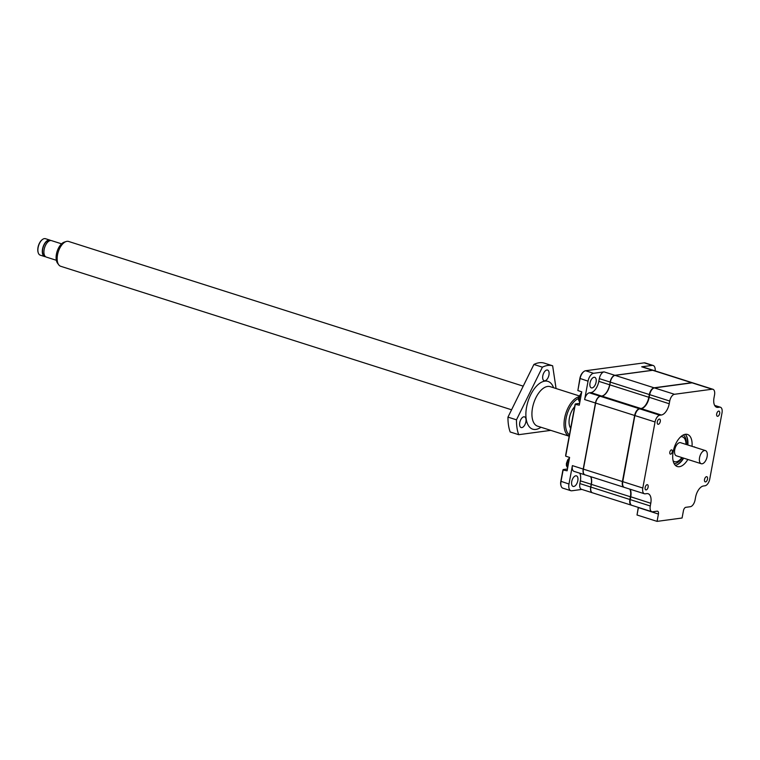 <?xml version="1.0" encoding="UTF-8"?>
<svg xmlns="http://www.w3.org/2000/svg" width="760" height="760" viewBox="0 0 760 760"><rect width="100%" height="100%" fill="white"/><g stroke="black" fill="none" stroke-linecap="round" stroke-linejoin="round"><path stroke-width="1.14" d="M686.204 435.508A17.375 8.949 -72.3 0 1 687.534 444.894M683.344 458.033A17.375 8.949 -72.3 0 1 676.846 464.93M640.936 408.519L601.92 396.102A10.858 5.595 107.7 0 0 609.814 384.845L648.831 397.271A10.858 5.595 -72.3 0 1 640.936 408.519L639.388 408.728A6.517 3.353 107.7 0 0 634.647 415.483L622.411 481.545A6.517 3.353 107.7 0 0 624.007 487.274A6.517 3.353 107.7 0 0 624.188 487.322M629.774 489.108A10.858 5.595 -72.3 0 1 630.392 496.774L591.365 484.358A10.858 5.595 107.7 0 0 590.748 476.691M591.365 484.358L590.862 487.075A6.517 3.353 107.7 0 0 592.467 492.803L631.484 505.219A6.517 3.353 107.7 0 1 629.878 499.5L630.392 496.774M692.702 382.85A6.517 3.353 107.7 0 0 692.531 382.793A6.517 3.353 107.7 0 0 691.714 382.726L654.075 387.799A6.517 3.353 107.7 0 0 649.334 394.544L648.831 397.271M601.92 396.102L600.371 396.312A6.517 3.353 107.7 0 0 595.631 403.066L583.385 469.129A6.517 3.353 107.7 0 0 584.991 474.848L624.007 487.274M692.531 382.793L653.514 370.367A6.517 3.353 107.7 0 0 652.697 370.3L615.049 375.373A6.517 3.353 107.7 0 0 610.318 382.128L609.814 384.845M523.212 386.156L68.618 241.461A13.024 6.707 107.7 0 0 66.994 241.328A13.024 6.707 107.7 0 0 66.158 241.528A13.024 6.707 107.7 0 0 57.522 254.837A13.024 6.707 107.7 0 0 58.738 264.812A13.024 6.707 107.7 0 0 60.714 266.285L511.575 409.792M66.158 241.528L64.239 242.145A11.771 6.061 107.7 0 0 56.43 254.182A11.771 6.061 107.7 0 0 57.541 263.197L58.738 264.812M61.579 243.837L51.499 240.625A8.635 4.446 107.7 0 0 50.426 240.54A8.635 4.446 107.7 0 0 44.365 248.491A8.635 4.446 107.7 0 0 46.265 257.07L56.344 260.281M50.141 240.587L49.789 240.473A8.255 4.246 107.7 0 0 48.754 240.398A8.255 4.246 107.7 0 0 42.968 247.998A8.255 4.246 107.7 0 0 44.783 256.205L45.134 256.32M49.904 240.112L45.467 238.707A8.635 4.446 107.7 0 0 44.393 238.621A8.635 4.446 107.7 0 0 42.398 239.542A8.635 4.446 107.7 0 0 38.114 247.57A8.635 4.446 107.7 0 0 38.218 252.69A8.635 4.446 107.7 0 0 40.233 255.151L44.669 256.566A8.635 4.446 -72.3 0 1 42.769 247.978A8.635 4.446 -72.3 0 1 48.83 240.027A8.635 4.446 -72.3 0 1 49.904 240.112A8.635 4.446 -72.3 0 1 50.654 240.521M42.227 239.675A8.199 4.218 107.7 0 0 42.066 239.799A8.199 4.218 107.7 0 0 38 247.418A8.199 4.218 107.7 0 0 38.095 252.291A8.199 4.218 107.7 0 0 38.152 252.491M680.779 436.715A13.024 6.707 -72.3 0 1 680.827 436.715A13.024 6.707 -72.3 0 1 682.452 436.838A13.024 6.707 -72.3 0 1 686.014 444.41M681.834 457.548A13.024 6.707 -72.3 0 1 676.172 461.795A13.024 6.707 -72.3 0 1 674.547 461.671A13.024 6.707 -72.3 0 1 673.113 460.807M704.558 450.519A6.897 3.553 -72.3 0 1 705.422 450.585A6.897 3.553 -72.3 0 1 706.942 457.444A6.897 3.553 -72.3 0 1 702.097 463.799A6.897 3.553 -72.3 0 1 701.242 463.724A6.897 3.553 -72.3 0 1 699.722 456.874A6.897 3.553 -72.3 0 1 704.558 450.519M705.422 450.585L680.589 442.69A6.897 3.553 107.7 0 0 679.734 442.615A6.897 3.553 107.7 0 0 674.889 448.97A6.897 3.553 107.7 0 0 676.409 455.829L701.242 463.724M45.514 256.671A8.635 4.446 -72.3 0 1 44.669 256.566M573.79 486.476A5.538 2.85 -72.3 0 1 573.097 486.419A5.538 2.85 -72.3 0 1 571.881 480.918A5.538 2.85 -72.3 0 1 575.767 475.817A5.538 2.85 -72.3 0 1 576.46 475.865A5.538 2.85 -72.3 0 1 577.676 481.374A5.538 2.85 -72.3 0 1 573.79 486.476M592.059 387.923A5.538 2.85 -72.3 0 1 591.365 387.866A5.538 2.85 -72.3 0 1 590.149 382.365A5.538 2.85 -72.3 0 1 594.035 377.264A5.538 2.85 -72.3 0 1 594.719 377.321A5.538 2.85 -72.3 0 1 595.944 382.822A5.538 2.85 -72.3 0 1 592.059 387.923M561.003 485.678A6.944 3.581 -72.3 0 1 560.908 485.393A6.944 3.581 -72.3 0 1 560.823 481.27L562.922 469.955L567.112 470.791L569.591 457.406L565.697 456.171L565.639 455.325L575.082 404.358L579.272 405.184L581.751 391.808L577.856 390.564L579.889 378.413A6.944 3.581 -72.3 0 1 583.338 371.953A6.944 3.581 -72.3 0 1 583.585 371.773M579.623 403.322A6.944 3.581 -72.3 0 1 579.158 403.437L575.377 403.94L565.697 456.171M567.464 468.93A6.944 3.581 -72.3 0 1 566.998 469.034L563.217 469.547L561.003 481.479A7.6 3.914 -72.3 0 0 561.089 486.001A7.6 3.914 -72.3 0 0 562.865 488.167L570.846 490.703A7.6 3.914 -72.3 0 1 568.983 484.025L560.823 481.27M577.856 390.564L580.061 378.623A7.6 3.914 -72.3 0 1 583.832 371.564A7.6 3.914 -72.3 0 1 585.589 370.747L644.204 362.852A7.6 3.914 -72.3 0 1 645.154 362.928L653.135 365.465A7.6 3.914 -72.3 0 1 655.167 370.899M579.889 378.413L588.05 381.168L584.639 399.56L595.46 403.009L583.214 469.072L572.394 465.623L568.983 484.025M581.846 489.421L571.795 490.779A7.6 3.914 -72.3 0 1 570.846 490.703M644.204 362.852L652.184 365.389A7.6 3.914 -72.3 0 1 653.135 365.465M652.184 365.389L641.706 366.805L652.517 370.253L614.878 375.316L604.058 371.877L593.569 373.293L585.589 370.747M588.05 381.168A7.6 3.914 -72.3 0 1 593.569 373.293M579.756 473.185A10.858 5.595 -72.3 0 1 580.374 480.861L579.87 483.578A6.517 3.353 107.7 0 0 581.466 489.297L592.287 492.746A6.517 3.353 -72.3 0 1 590.691 487.017L579.87 483.578M572.394 465.623A6.517 3.353 107.7 0 0 573.99 471.352L584.811 474.8A6.517 3.353 -72.3 0 1 583.214 469.072L622.411 481.545M595.64 403.037L595.46 403.009A6.517 3.353 -72.3 0 1 600.191 396.255L589.37 392.815L590.919 392.606A10.858 5.595 -72.3 0 0 598.813 381.349L599.317 378.632L610.137 382.071A6.517 3.353 -72.3 0 1 614.878 375.316L614.916 375.402M604.058 371.877A6.517 3.353 107.7 0 0 599.317 378.632M589.37 392.815A6.517 3.353 107.7 0 0 584.639 399.56M652.555 370.32L652.517 370.253A6.517 3.353 -72.3 0 1 653.334 370.31L642.514 366.871A6.517 3.353 107.7 0 0 641.706 366.805M590.577 476.634A10.858 5.595 -72.3 0 1 591.194 484.3L590.691 487.017L629.878 499.5M610.318 382.099L609.634 384.788A10.858 5.595 -72.3 0 1 601.739 396.045L600.229 396.33M659.271 419.083A2.717 1.396 107.7 0 0 657.362 421.581A2.717 1.396 107.7 0 0 657.961 424.279A2.717 1.396 107.7 0 0 658.303 424.308A2.717 1.396 107.7 0 0 660.212 421.809A2.717 1.396 107.7 0 0 659.614 419.111A2.717 1.396 107.7 0 0 659.271 419.083M718.656 411.084A2.717 1.396 107.7 0 0 716.756 413.582A2.717 1.396 107.7 0 0 717.355 416.28A2.717 1.396 107.7 0 0 717.687 416.309A2.717 1.396 107.7 0 0 719.596 413.81A2.717 1.396 107.7 0 0 718.998 411.112A2.717 1.396 107.7 0 0 718.656 411.084M706.496 476.681A2.717 1.396 107.7 0 0 704.596 479.19A2.717 1.396 107.7 0 0 705.194 481.887A2.717 1.396 107.7 0 0 705.536 481.916A2.717 1.396 107.7 0 0 707.436 479.408A2.717 1.396 107.7 0 0 706.838 476.71A2.717 1.396 107.7 0 0 706.496 476.681M694.849 447.222A2.223 1.149 107.7 0 0 694.431 446.851A2.223 1.149 107.7 0 0 694.156 446.823A2.223 1.149 107.7 0 0 693.87 446.918M692.028 446.329A16.825 8.664 107.7 0 0 687.505 434.463A16.825 8.664 107.7 0 0 685.406 434.292A16.825 8.664 107.7 0 0 673.597 449.796A16.825 8.664 107.7 0 0 677.293 466.535A16.825 8.664 107.7 0 0 679.402 466.697A16.825 8.664 107.7 0 0 687.847 459.467M671.441 449.882A2.223 1.149 107.7 0 0 669.883 451.934A2.223 1.149 107.7 0 0 670.377 454.147A2.223 1.149 107.7 0 0 670.653 454.166A2.223 1.149 107.7 0 0 672.211 452.115A2.223 1.149 107.7 0 0 671.726 449.91A2.223 1.149 107.7 0 0 671.441 449.882M647.111 484.69A2.717 1.396 107.7 0 0 645.211 487.189A2.717 1.396 107.7 0 0 645.8 489.886A2.717 1.396 107.7 0 0 646.142 489.915A2.717 1.396 107.7 0 0 648.052 487.407A2.717 1.396 107.7 0 0 647.453 484.709A2.717 1.396 107.7 0 0 647.111 484.69M687.648 444.933A17.585 9.063 107.7 0 0 687.163 437.589M687.857 444.999A16.825 8.664 107.7 0 0 687.278 437.931A16.825 8.664 107.7 0 0 685.254 434.321M655.044 421.981A6.517 3.353 -72.3 0 1 659.784 415.226L639.739 408.842A6.517 3.353 107.7 0 0 638.239 409.545A6.517 3.353 107.7 0 0 635.008 415.596L655.044 421.981L642.808 488.034L622.763 481.659L634.885 415.454L622.649 481.517A6.08 3.135 107.7 0 0 622.716 485.127A6.08 3.135 107.7 0 0 622.782 485.317M714.77 405.631L719.587 407.17A6.517 3.353 -72.3 0 1 720.404 407.227A6.517 3.353 -72.3 0 1 722 412.955L709.755 479.019A6.517 3.353 -72.3 0 1 705.024 485.773L703.475 485.982A10.858 5.595 107.7 0 0 695.581 497.239L695.077 499.956A6.517 3.353 -72.3 0 1 690.336 506.711L685.814 507.319A3.259 1.681 107.7 0 0 683.439 510.692L682.081 518.006L657.067 521.379L658.426 514.064A3.259 1.681 107.7 0 0 657.628 511.204A3.259 1.681 107.7 0 0 657.219 511.167L652.688 511.774A6.517 3.353 -72.3 0 1 651.88 511.717A6.517 3.353 -72.3 0 1 650.275 505.989L650.778 503.272A10.858 5.595 107.7 0 0 648.119 493.725A10.858 5.595 107.7 0 0 646.76 493.62L645.211 493.829A6.517 3.353 -72.3 0 1 644.404 493.762A6.517 3.353 -72.3 0 1 642.808 488.034M719.587 407.17L718.038 407.379A10.858 5.595 107.7 0 1 716.68 407.265A10.858 5.595 107.7 0 1 714.02 397.727L714.524 395.01A6.517 3.353 -72.3 0 0 712.928 389.281L692.882 382.897A6.517 3.353 107.7 0 0 692.075 382.84L712.111 389.215A6.517 3.353 -72.3 0 1 712.928 389.281M674.462 394.288L654.426 387.913A6.517 3.353 107.7 0 0 652.925 388.607A6.517 3.353 107.7 0 0 649.686 394.659L669.731 401.042A6.517 3.353 -72.3 0 1 674.462 394.288L712.111 389.215M669.731 401.042L669.227 403.759A10.858 5.595 107.7 0 1 661.333 415.017L659.784 415.226M675.383 465.348A16.825 8.664 107.7 0 0 679.117 463.572A16.825 8.664 107.7 0 0 683.677 458.137M622.649 481.517L622.763 481.659A6.517 3.353 107.7 0 0 622.839 485.526A6.517 3.353 107.7 0 0 624.359 487.388L644.404 493.762M650.275 505.989L630.239 499.605L630.743 496.888A10.858 5.595 107.7 0 0 630.619 490.447A10.858 5.595 107.7 0 0 630.125 489.221M630.249 503.272A6.08 3.135 107.7 0 1 630.192 503.072A6.08 3.135 107.7 0 1 630.125 499.462L630.239 499.605A6.517 3.353 107.7 0 0 630.315 503.481A6.517 3.353 107.7 0 0 631.836 505.333L651.88 511.717M657.067 521.379L637.022 515.005L638.381 507.68A3.259 1.681 107.7 0 0 638.419 507.433M658.426 514.064L638.267 507.537L637.022 515.005M654.426 387.913L692.075 382.84M639.739 408.842L641.288 408.633A10.858 5.595 107.7 0 0 643.796 407.474A10.858 5.595 107.7 0 0 649.183 397.375L649.572 394.516A6.08 3.135 107.7 0 1 652.593 388.863L652.925 388.607M678.832 463.79A17.585 9.063 107.7 0 0 683.458 458.071M638.067 409.678A6.08 3.135 107.7 0 0 637.906 409.801A6.08 3.135 107.7 0 0 634.885 415.454M630.125 499.462L630.629 496.745A11.296 5.814 107.7 0 0 630.553 490.247M643.635 407.597A11.296 5.814 107.7 0 0 649.068 397.233L649.572 394.516M549.033 372.352A5.605 2.888 -72.3 0 1 547.732 378.309A5.605 2.888 -72.3 0 1 544.179 380.741A5.605 2.888 -72.3 0 1 542.716 378.461A5.605 2.888 -72.3 0 1 544.017 372.505A5.605 2.888 -72.3 0 1 547.57 370.063A5.605 2.888 -72.3 0 1 549.033 372.352M525.986 419.149A5.605 2.888 -72.3 0 1 524.685 425.106A5.605 2.888 -72.3 0 1 521.132 427.538A5.605 2.888 -72.3 0 1 519.669 425.258A5.605 2.888 -72.3 0 1 520.971 419.301A5.605 2.888 -72.3 0 1 524.524 416.86A5.605 2.888 -72.3 0 1 525.986 419.149M518.709 434.691A41.363 21.308 -72.3 0 1 516.99 427.842A41.363 21.308 -72.3 0 1 516.477 419.824L507.965 417.116A41.363 21.308 107.7 0 0 508.478 425.125A41.363 21.308 107.7 0 0 510.197 431.984L518.709 434.691L550.791 430.369M570.656 428.241A13.575 6.992 -72.3 0 1 569.582 425.97A13.575 6.992 -72.3 0 1 569.211 424.308A13.575 6.992 -72.3 0 1 574.645 406.714M569.183 436.192A20.738 10.678 -72.3 0 1 564.281 427.937A20.738 10.678 -72.3 0 1 578.788 396.844M578.521 398.497A19.655 10.117 107.7 0 0 565.782 427.623A19.655 10.117 107.7 0 0 569.42 434.881M556.063 388.522L552.644 365.788L544.131 363.08A41.363 21.308 107.7 0 0 533.9 364.458L507.965 417.116M533.9 364.458L542.412 367.166L516.477 419.824M542.412 367.166A41.363 21.308 -72.3 0 1 552.644 365.788M682.167 457.662A15.2 7.828 -72.3 0 1 674.13 463.647M683.259 434.986A15.2 7.828 -72.3 0 1 686.356 444.524M634.647 415.483L595.631 403.066M639.388 408.728L600.371 396.312M654.075 387.799L615.049 375.373M610.318 382.128L649.334 394.544M691.714 382.726L652.697 370.3M581.505 393.158A5.861 3.021 107.7 0 0 579.357 397.869A5.861 3.021 107.7 0 0 579.823 402.23M569.344 458.764A5.861 3.021 107.7 0 0 567.663 467.837M591.375 484.329L580.374 480.861M598.813 381.349L609.814 384.816M601.778 396.122L590.919 392.606M650.778 503.272L630.629 496.745M715.511 406.572L718.038 407.379M661.333 415.017L641.288 408.633M649.068 397.233L669.227 403.759M579.091 395.856L550.173 386.65A20.738 10.678 107.7 0 0 536.997 395.666A20.738 10.678 107.7 0 0 532.181 417.715A20.738 10.678 107.7 0 0 537.596 426.17L569.173 436.221M553.556 387.724A25.08 12.92 107.7 0 0 535.866 386.84A25.08 12.92 107.7 0 0 526.186 418.959A25.08 12.92 107.7 0 0 540.968 427.243M682.452 436.838L681.121 436.42M674.547 461.671L673.227 461.244M579.785 402.448L578.578 399.969L578.654 397.452L581.656 392.312M567.625 468.046L566.418 465.614L566.428 463.448L567.711 459.847L569.506 457.909M560.908 485.393L561.089 486.001M583.338 371.953L583.832 371.564M720.404 407.227L714.637 405.394"/></g></svg>
